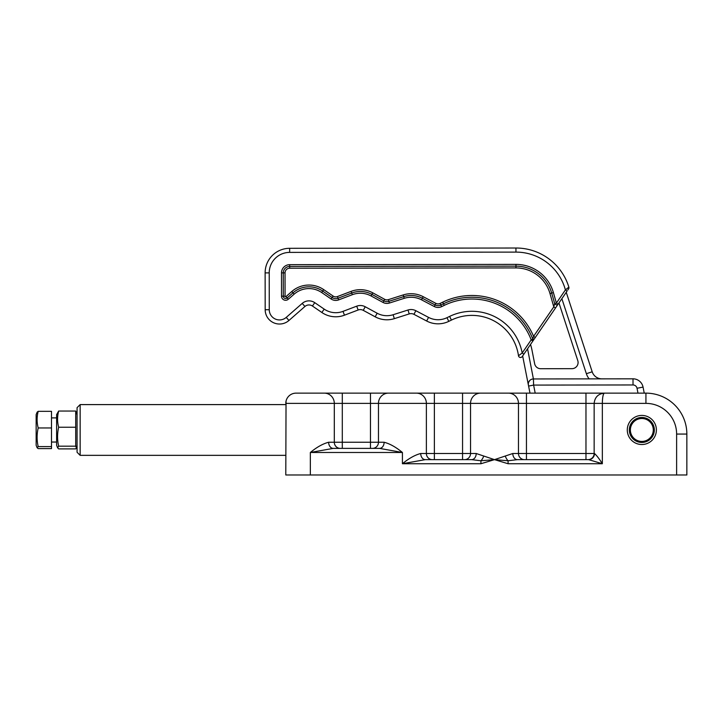 <?xml version="1.0" encoding="UTF-8"?>
<svg xmlns="http://www.w3.org/2000/svg" width="723" height="723" viewBox="0 0 723 723"><rect width="100%" height="100%" fill="white"/><g stroke="black" fill="none" stroke-linecap="round" stroke-linejoin="round"><path stroke-width="1.08" d="M77.072 414.622L75.707 411.044L75.707 446.172L76.394 447.844L75.707 448.893L58.662 448.893L57.623 447.844L58.662 446.172C57.216 439.891 57.216 433.583 58.662 427.248C57.216 421.871 57.216 416.466 58.662 411.044L56.611 414.622L56.611 445.314L57.623 447.844M58.662 446.172L75.707 446.172M58.662 427.248L75.707 427.248M58.662 411.044L75.707 411.044M656.385 429.968A14.55 14.55 0 0 1 641.834 444.518A14.55 14.55 0 0 1 627.284 429.968A14.55 14.55 0 0 1 641.834 415.418A14.55 14.55 0 0 1 656.385 429.968M629.326 429.968A12.499 12.499 0 0 0 641.834 442.467A12.499 12.499 0 0 0 654.333 429.968A12.499 12.499 0 0 0 641.834 417.469A12.499 12.499 0 0 0 629.326 429.968M286.037 401.129L285.793 474.984L676.62 474.984L676.62 434.062A30.691 30.691 0 0 0 645.928 403.371L285.793 403.371C287.356 396.511 287.356 396.511 285.793 403.371A10.23 10.23 0 0 1 296.023 393.14L645.928 393.14L644.238 393.14L643.054 387.094L644.238 393.14M508.079 463.732L494.505 459.638L480.931 463.732L402.422 463.732C408.911 458.382 415.02 454.975 420.723 453.502L476.204 453.502L494.505 459.638L512.806 453.502A6.136 4.573 -90 0 0 517.379 459.638L588.612 459.638L602.34 463.732L508.079 463.732L508.079 460.768L494.505 459.638L480.931 460.768L480.931 463.732M384.121 442.25C389.833 443.723 395.933 447.13 402.422 452.481L379.548 448.387A6.136 4.573 90 0 0 384.121 442.25L378.463 442.25L378.463 403.371A10.23 9.986 -90 0 1 388.45 393.14L377.867 393.14M379.548 448.387L333.222 448.387L310.348 452.481C316.837 447.13 322.937 443.723 328.649 442.25L378.463 442.25A6.136 5.992 90 0 1 372.472 448.387M526.452 393.14L505.043 393.14L526.452 393.14L526.452 453.502L594.152 453.502A6.136 6.136 0 0 1 588.016 459.638A6.136 6.136 0 0 0 594.152 453.502L594.496 453.502C596.71 455.49 599.322 458.906 602.34 463.732L602.34 403.371C602.467 397.198 603.154 393.791 604.383 393.14L600.47 393.918M483.967 393.14L462.557 393.14L483.967 393.14M434.369 393.14L416.403 393.14L434.369 393.14L434.369 459.638M645.928 403.371L645.928 393.14A40.922 40.922 0 0 1 686.85 434.062L686.85 474.984L676.62 474.984M604.383 393.14C598.219 393.791 594.803 397.198 594.152 403.371L594.152 453.502A6.136 6.136 0 0 1 588.016 459.638M310.348 474.984L310.348 452.481L402.422 452.481L402.422 463.732L425.305 459.638L471.631 459.638A6.136 4.573 90 0 0 476.204 453.502M516.403 459.638L526.452 459.638L517.379 459.638L508.079 460.768A6.136 2.503 -115.2 0 1 505.359 456.33M285.793 403.371A10.23 10.23 0 0 1 296.023 393.14A10.23 10.23 0 0 0 285.793 403.371M483.642 456.33A6.136 2.503 115.2 0 1 480.931 460.768L471.631 459.638M425.305 459.638A6.136 4.573 90 0 1 420.723 453.502M594.496 453.502A6.136 5.883 -90 0 1 588.612 459.638M333.222 448.387A6.136 4.573 90 0 1 328.649 442.25M37.135 447.772L36.15 445.314L36.15 414.622L37.135 412.164L38.192 411.333L51.496 411.333L51.496 448.603L38.192 448.603L37.135 447.772L38.192 446.597C36.746 440.415 36.746 434.207 38.192 427.962C36.746 422.44 36.746 416.9 38.192 411.333M38.192 446.597L51.496 446.597M38.192 427.962L51.496 427.962M530.528 344.437A61.383 61.383 0 0 1 532.101 350.691L534.659 363.75A6.136 6.136 0 0 0 540.687 368.712L571.956 368.667A6.136 6.136 0 0 0 577.785 360.623L558.96 302.937M529.986 393.14L522.648 355.942M643.054 387.094A10.23 10.23 0 0 0 633.005 378.825L589.155 378.879L633.005 378.825A10.23 10.23 0 0 1 643.054 387.094L637.035 388.269A4.094 4.094 0 0 0 633.014 384.961L533.619 385.088L535.192 393.14M601.934 378.861A10.23 10.23 0 0 1 592.191 371.803L566.245 292.3L592.191 371.803A10.23 10.23 0 0 0 601.934 378.861L533.411 378.951L527.582 348.938A57.298 57.298 0 0 0 527.555 348.793A57.298 57.298 0 0 1 527.582 348.938L527.429 348.965M528.305 384.139L528.396 385.052A5.115 5.115 0 0 1 528.305 384.076L528.305 384.04M532.209 379.096L533.411 378.951L533.619 385.088L528.603 386.073M407.989 310.013A10.23 10.23 0 0 1 415.842 310.709L428.549 317.388A20.461 20.461 0 0 0 446.986 317.686L449.625 316.412A51.152 51.152 0 0 1 522.187 353.005L523.877 354.162L522.205 356.593A2.042 2.042 0 0 1 518.49 355.734A47.067 47.067 0 0 0 451.405 320.09L448.766 321.374A24.555 24.555 0 0 1 426.651 321.012L413.936 314.333A6.136 6.136 0 0 0 409.227 313.918L394.342 318.644A24.555 24.555 0 0 1 375.192 316.819L363.262 310.348A6.136 6.136 0 0 0 358.156 309.995L344.455 315.192A24.555 24.555 0 0 1 321.871 312.499L312.435 306.028L321.871 312.499A24.555 24.555 0 0 0 344.455 315.192A24.555 24.555 0 0 1 321.871 312.499A24.555 24.555 0 0 0 344.455 315.192L343.009 311.369L356.701 306.172A10.23 10.23 0 0 1 365.214 306.751L377.144 313.222A20.461 20.461 0 0 0 393.104 314.74L407.989 310.013A10.23 10.23 0 0 1 415.842 310.709A10.23 10.23 0 0 0 407.989 310.013L409.227 313.918A6.136 6.136 0 0 1 413.936 314.333L415.842 310.709M529.715 380.533L528.594 382.368M528.305 384.076A5.115 5.115 0 0 1 533.411 378.951A5.115 5.115 0 0 0 528.396 385.052A5.115 5.115 0 0 1 528.305 384.076M449.625 316.412L451.405 320.09A47.067 47.067 0 0 1 518.49 355.734L522.187 353.005L531.188 339.864L532.842 339.232A2.042 1.672 34.4 0 1 532.869 341.021L523.877 354.162M515.942 248.016L515.951 252.11A51.152 51.152 0 0 1 565.404 289.914L567.085 291.071L558.084 304.22L556.394 303.064L553.393 292.58A38.879 38.879 0 0 0 515.969 264.383L289.67 264.672A8.188 8.188 0 0 0 281.5 272.869L281.527 296.186A4.094 4.094 0 0 0 288.314 299.259L294.134 294.162A22.512 22.512 0 0 1 321.681 292.526L331.125 298.988A8.188 8.188 0 0 0 338.653 299.891L352.345 294.695A22.512 22.512 0 0 1 371.071 295.96L383 302.431A8.188 8.188 0 0 0 389.381 303.045L404.265 298.31A22.512 22.512 0 0 1 421.545 299.837L434.261 306.516A8.188 8.188 0 0 0 441.636 306.633L444.274 305.359A63.434 63.434 0 0 1 531.188 339.864L532.869 341.021L535.282 337.505L533.592 336.349L553.791 306.859L554.686 303.552L556.394 303.064L565.404 289.914L568.856 287.13A55.246 55.246 0 0 0 515.942 248.016L289.652 248.305L515.942 248.016A55.246 55.246 0 0 1 568.856 287.13A55.246 55.246 0 0 0 515.942 248.016A55.246 55.246 0 0 1 568.856 287.13A2.042 2.042 0 0 1 568.585 288.884L567.79 290.05M555.481 308.016L553.791 306.859L549.986 293.556A35.337 35.337 0 0 0 515.969 267.926L289.679 268.215A4.636 4.636 0 0 0 285.043 272.86L285.07 296.186A0.551 0.551 0 0 0 285.983 296.593L291.803 291.496A26.055 26.055 0 0 1 323.687 289.607L333.122 296.069A4.636 4.636 0 0 0 337.397 296.575L351.089 291.378A26.055 26.055 0 0 1 372.761 292.842L384.69 299.322A4.636 4.636 0 0 0 388.314 299.665L403.19 294.939A26.055 26.055 0 0 1 423.199 296.701L435.906 303.38A4.636 4.636 0 0 0 440.09 303.443L442.729 302.169A66.977 66.977 0 0 1 533.592 336.349L532.842 339.232A65.206 65.206 0 0 0 443.506 303.759L440.858 305.043A6.417 6.417 0 0 1 435.083 304.943L422.377 298.274A24.284 24.284 0 0 0 403.732 296.629L388.847 301.355A6.417 6.417 0 0 1 383.85 300.876L371.92 294.397A24.284 24.284 0 0 0 351.721 293.041L338.021 298.238A6.417 6.417 0 0 1 332.119 297.533L322.684 291.062A24.284 24.284 0 0 0 292.969 292.833L287.148 297.93A2.323 2.323 0 0 1 283.299 296.186L283.271 272.869A6.417 6.417 0 0 1 289.67 266.444L515.969 266.154A37.108 37.108 0 0 1 551.694 293.068L554.686 303.552A2.042 1.636 -145.6 0 0 558.084 304.22L535.282 337.505M265.124 272.887L265.178 309.724L265.124 272.887A24.555 24.555 0 0 1 289.652 248.305A24.555 24.555 0 0 0 265.124 272.887A24.555 24.555 0 0 1 289.652 248.305A24.555 24.555 0 0 0 265.124 272.887L269.218 272.887L269.263 309.715A10.23 10.23 0 0 0 286.236 317.397L302.223 303.398A10.23 10.23 0 0 1 314.749 302.657L324.184 309.119A20.461 20.461 0 0 0 343.009 311.369M265.178 309.724A14.324 14.324 0 0 0 288.938 320.479L304.925 306.48L288.938 320.479A14.324 14.324 0 0 1 265.178 309.724L269.263 309.715M377.144 313.222L375.192 316.819A24.555 24.555 0 0 0 394.342 318.644A24.555 24.555 0 0 1 375.192 316.819A24.555 24.555 0 0 0 394.342 318.644L393.104 314.74M304.925 306.48A6.136 6.136 0 0 1 312.435 306.028A6.136 6.136 0 0 0 304.925 306.48L302.223 303.398M80.145 404.6L80.145 455.345L77.072 452.273L77.072 407.664L80.145 404.6L285.793 404.6M80.145 455.345L285.793 455.345M640.099 418.644A11.46 11.46 0 0 0 630.51 431.703A11.46 11.46 0 0 0 643.569 441.292A11.46 11.46 0 0 0 653.158 428.233A11.46 11.46 0 0 0 640.099 418.644M643.723 442.304A12.481 12.481 0 0 1 629.498 431.857A12.481 12.481 0 0 1 639.945 417.632A12.481 12.481 0 0 1 654.17 428.079A12.481 12.481 0 0 1 643.723 442.304M464.555 459.638A6.136 5.992 90 0 0 470.546 453.502L470.546 403.371A10.23 9.986 -90 0 1 480.524 393.14M416.403 393.14A10.23 9.986 -90 0 1 426.38 403.371L426.38 453.502A6.136 5.992 90 0 0 432.372 459.638M462.557 393.14L462.557 459.638M324.32 393.14A10.23 9.986 -90 0 1 334.306 403.371L334.306 442.25A6.136 5.992 90 0 0 340.298 448.387M342.295 393.14L342.295 448.387M370.474 393.14L370.474 448.387M512.806 453.502L526.452 453.502L526.452 459.638M508.477 393.14A10.23 9.986 -90 0 1 518.463 403.371L518.463 453.502A6.136 5.992 -90 0 0 524.455 459.638M585.973 393.14L585.973 459.638M645.928 393.14A40.922 40.922 0 0 1 686.85 434.062L676.62 434.062M637.984 393.14L637.035 388.269M589.155 378.879A16.367 16.367 0 0 1 586.362 373.71L561.87 298.68M592.191 371.803L586.362 373.71M633.005 378.825L633.014 384.961M365.214 306.751L363.262 310.348A6.136 6.136 0 0 0 358.156 309.995L356.701 306.172M446.986 317.686L448.766 321.374A24.555 24.555 0 0 1 426.651 321.012L428.549 317.388M515.951 252.11L289.652 252.39A20.461 20.461 0 0 0 269.218 272.887M321.871 312.499L324.184 309.119M312.435 306.028L314.749 302.657M288.938 320.479L286.236 317.397M289.652 248.305L289.652 252.39M444.274 305.359L442.729 302.169M441.636 306.633L440.09 303.443M434.261 306.516L435.906 303.38M421.545 299.837L423.199 296.701M404.265 298.31L403.19 294.939M389.381 303.045L388.314 299.665M383 302.431L384.69 299.322M371.071 295.96L372.761 292.842M352.345 294.695L351.089 291.378M338.653 299.891L337.397 296.575M331.125 298.988L333.122 296.069M321.681 292.526L323.687 289.607M294.134 294.162L291.803 291.496M288.314 299.259L285.983 296.593M281.527 296.186L285.07 296.186M281.5 272.869L285.043 272.86M289.67 264.672L289.679 268.215M515.969 264.383L515.969 267.926M553.393 292.58L549.986 293.556M568.585 288.884A2.042 2.042 0 0 0 568.856 287.13M518.49 355.734A2.042 2.042 0 0 0 522.205 356.593M77.072 445.314L76.394 447.844M56.611 417.894L51.496 417.894M56.611 442.042L51.496 442.042"/></g></svg>
